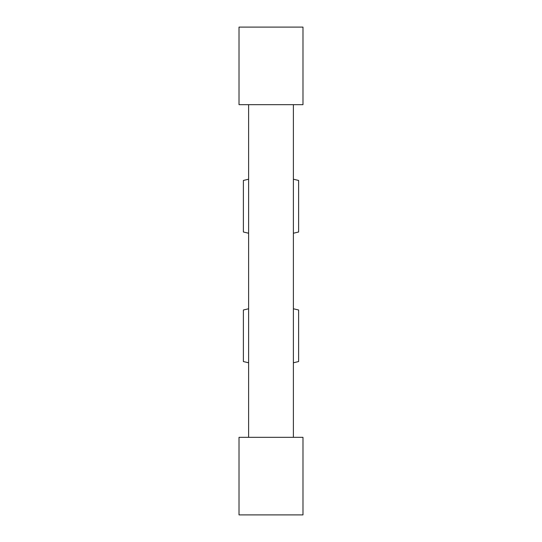 <?xml version="1.0" encoding="UTF-8"?>
<svg xmlns="http://www.w3.org/2000/svg" width="542" height="542" viewBox="0 0 542 542"><rect width="100%" height="100%" fill="white"/><g stroke="black" fill="none" stroke-linecap="round" stroke-linejoin="round"><path stroke-width="0.81" d="M239.015 514.9L302.985 514.9L302.985 437.333L239.015 437.333L239.015 514.9M248.609 362.781L243.385 361.555L243.385 309.997L248.609 308.764M293.391 308.764L298.615 309.997L298.615 361.555L293.391 362.781M293.391 104.667L293.391 437.333M248.609 104.667L248.609 437.333M239.015 27.1L302.985 27.1L302.985 104.667L239.015 104.667L239.015 27.1M248.609 233.236L243.385 232.003L243.385 180.445L248.609 179.219M293.391 179.219L298.615 180.445L298.615 232.003L293.391 233.236"/></g></svg>
